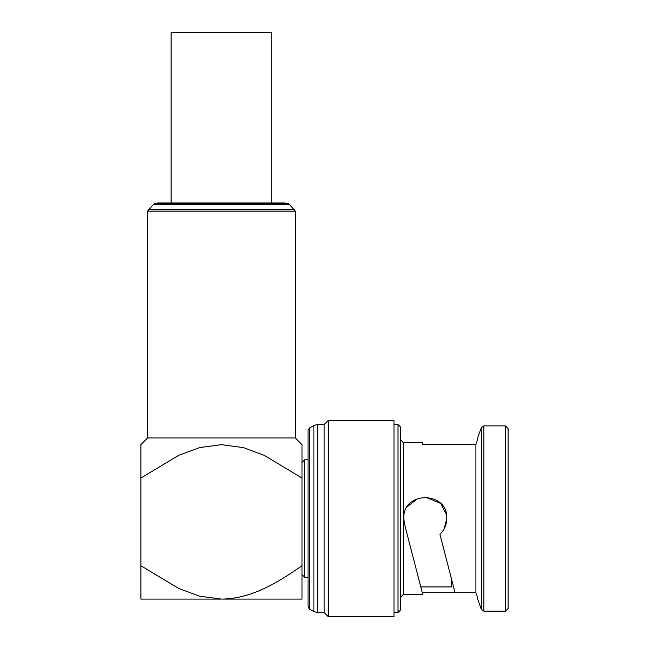 <?xml version="1.0" encoding="UTF-8"?>
<svg xmlns="http://www.w3.org/2000/svg" width="649" height="649" viewBox="0 0 649 649"><rect width="100%" height="100%" fill="white"/><g stroke="black" fill="none" stroke-linecap="round" stroke-linejoin="round"><path stroke-width="0.97" d="M289.397 204.427L153.488 204.427A2.685 2.685 0 0 1 154.868 203.664L158.105 202.983L284.781 202.983L288.026 203.664A2.685 2.685 0 0 1 289.397 204.427L295.295 211.12L295.295 437.961L147.591 437.961L140.882 444.679L140.882 478.045L178.816 455.257L199.559 447.599L221.496 444.679L243.489 447.64L264.313 455.371L302.012 478.045L302.012 444.679L302.012 462.469L304.697 459.784L304.697 577.277L308.048 577.277M295.295 437.961L302.012 444.679M153.488 204.427L147.591 211.12L147.591 437.961M294.484 209.692L148.41 209.692M295.295 211.12L147.591 211.12M140.882 463.475L140.882 573.578M407.41 506.593L417.94 498.335M425.119 497.045L440.46 503.332M441.028 503.916L446.374 514.495M304.697 459.784L308.048 459.784L308.048 430.368L308.048 606.685L309.395 609.013L309.395 428.048L313.913 425.436L317.272 424.535L324.167 424.535L324.167 612.518L328.191 616.55L393.992 616.55L393.992 420.503L328.191 420.503L328.191 616.55M508.118 518.527L508.118 608.494L505.433 611.18L505.433 425.882L508.118 428.567L508.118 518.527M403.386 594.395L403.386 442.667L400.701 439.973L400.701 609.833L398.015 612.518L398.015 424.535L400.701 427.22L400.701 597.08L403.386 594.395L422.702 594.395L404.473 523.905L403.792 518.527C402.469 490.798 448.086 490.814 446.755 518.527C446.65 524.733 444.37 529.973 439.908 534.257L455.014 592.667L422.256 592.667L422.702 594.395M446.325 522.834L446.755 518.527L444.143 528.805M422.256 444.395L422.702 442.667L422.256 444.395L475.895 444.395L475.895 592.667L477.851 598.151L475.895 592.667L455.014 592.667M505.433 425.882L483.886 425.882L483.886 611.18L481.363 609.411L477.851 599.765L477.851 598.151M304.697 577.277L302.012 574.592L302.012 462.469M171.093 202.983L171.093 32.45L271.793 32.45L271.793 202.983M451.461 582.323L452.337 582.323M475.895 444.395L477.851 438.902L475.895 444.395M420.276 585L404.473 523.905L403.792 518.527M451.461 578.932L451.461 586.923L420.771 586.923L422.256 592.667M508.118 598.151L508.118 589.227M508.118 437.288L508.118 428.567M477.851 438.902L477.851 437.288L481.363 427.642L481.363 609.411M140.882 565.725L140.882 599.092L221.447 599.092L199.543 596.171L178.8 588.505L140.882 565.725M302.012 599.092L302.012 565.725C278.364 582.137 251.755 598.873 221.447 599.092L302.012 599.092M154.868 203.664L288.026 203.664M313.913 425.436L313.913 611.626L317.272 612.518L324.167 612.518M317.272 424.535L317.272 612.518M309.395 609.013L313.913 611.626M393.992 612.518L398.015 612.518M403.386 442.667L422.702 442.667M483.886 611.18L505.433 611.18M393.992 424.535L398.015 424.535M324.167 424.535L328.191 420.503M483.886 425.882L481.363 427.642M309.395 428.048L308.048 430.368"/></g></svg>
